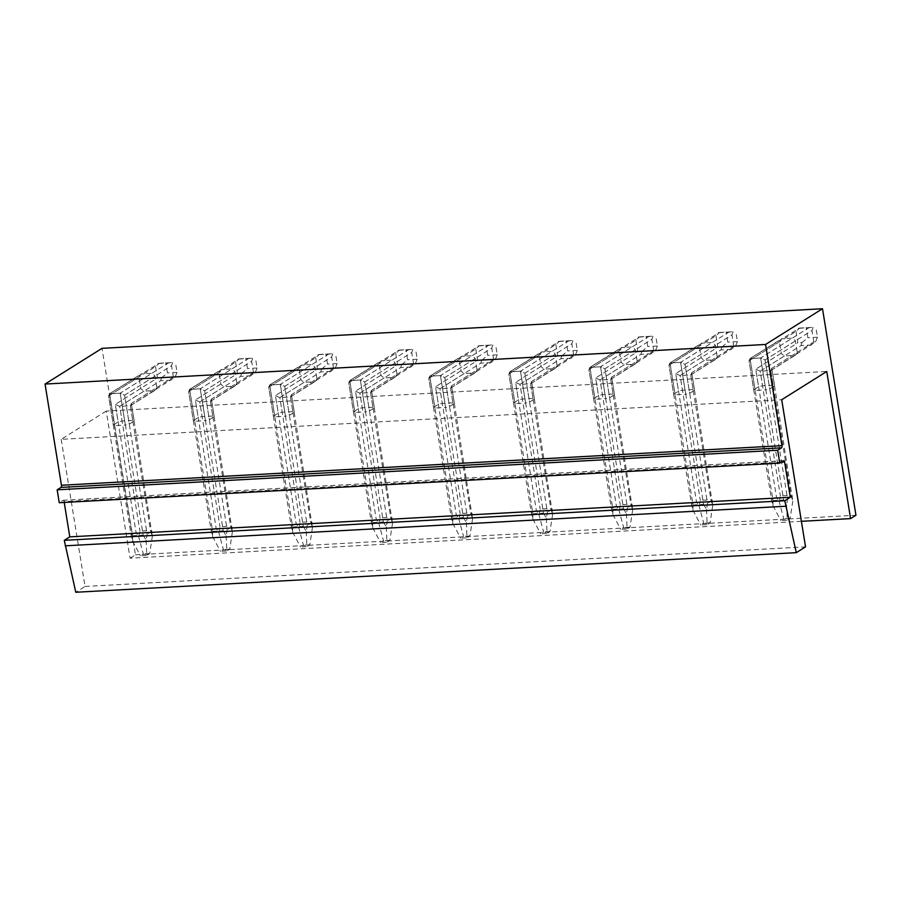 <?xml version="1.0" encoding="UTF-8"?>
<svg xmlns="http://www.w3.org/2000/svg" width="901" height="901" viewBox="0 0 901 901"><rect width="100%" height="100%" fill="white"/><g stroke="black" fill="none" stroke-linecap="round" stroke-linejoin="round"><path stroke-width="0.68" stroke-dasharray="4.5 3.38" d="M801.406 521.307L130.082 558.192L106.25 411.07L826.758 371.471M106.25 411.07L61.2 439.328L781.708 399.729M156.808 387.52A10.699 9.348 57.9 0 1 154.578 390.572L143.957 391.147A10.699 9.348 57.9 0 1 140.793 388.399L138.945 376.99A10.699 9.348 57.9 0 1 141.175 373.949L151.796 373.363A10.699 9.348 57.9 0 1 154.961 376.111L156.808 387.52L131.321 403.513L130.33 405.777L132.706 420.418A10.699 2.264 170.8 0 1 134.159 421.049L129.282 424.112A10.699 2.264 170.8 0 1 125.352 425.035L120.193 393.185L168.397 362.945L172.71 362.529L171.562 365.693L124.597 395.156L129.282 424.112M132.706 420.418L122.086 421.004A10.699 2.264 170.8 0 0 118.155 421.927L113.278 424.99A10.699 2.264 170.8 0 0 114.731 425.61L125.352 425.035M236.862 383.128A10.699 9.348 57.9 0 1 234.643 386.169L224.011 386.754A10.699 9.348 57.9 0 1 220.858 384.006L218.999 372.586A10.699 9.348 57.9 0 1 221.229 369.545L231.85 368.959A10.699 9.348 57.9 0 1 235.015 371.708L236.862 383.128L211.375 399.109L210.383 401.384L212.76 416.025A10.699 2.264 170.8 0 1 214.213 416.656L209.347 419.708A10.699 2.264 170.8 0 1 205.417 420.632L200.247 388.781L248.462 358.542L252.764 358.125L251.627 361.29L204.651 390.752L209.347 419.708M212.76 416.025L202.139 416.611A10.699 2.264 170.8 0 0 198.209 417.535L193.332 420.587A10.699 2.264 170.8 0 0 194.796 421.217L205.417 420.632M316.915 378.724A10.699 9.348 57.9 0 1 314.697 381.765L304.076 382.351A10.699 9.348 57.9 0 1 300.911 379.603L299.064 368.194A10.699 9.348 57.9 0 1 301.283 365.142L311.904 364.556A10.699 9.348 57.9 0 1 315.068 367.315L316.915 378.724L291.428 394.717L290.449 396.981L292.814 411.622A10.699 2.264 170.8 0 1 294.278 412.253L289.401 415.305A10.699 2.264 170.8 0 1 285.471 416.228L280.312 384.378L328.516 354.149L332.818 353.721L331.681 356.897L284.716 386.36L289.401 415.305M292.814 411.622L282.193 412.207A10.699 2.264 170.8 0 0 278.263 413.131L273.386 416.194A10.699 2.264 170.8 0 0 274.85 416.814L285.471 416.228M396.981 374.32A10.699 9.348 57.9 0 1 394.751 377.373L384.13 377.958A10.699 9.348 57.9 0 1 380.965 375.21L379.118 363.79A10.699 9.348 57.9 0 1 381.337 360.749L391.958 360.163A10.699 9.348 57.9 0 1 395.122 362.912L396.981 374.32L371.494 390.313L370.502 392.577L372.868 407.229A10.699 2.264 170.8 0 1 374.332 407.849L369.455 410.912A10.699 2.264 170.8 0 1 365.524 411.836L360.366 379.985L408.57 349.746L412.883 349.329L411.734 352.494L364.77 381.956L369.455 410.912M372.868 407.229L362.247 407.804A10.699 2.264 170.8 0 0 358.316 408.727L353.44 411.791A10.699 2.264 170.8 0 0 354.904 412.421L365.524 411.836M477.034 369.928A10.699 9.348 57.9 0 1 474.804 372.969L464.184 373.555A10.699 9.348 57.9 0 1 461.019 370.807L459.172 359.386A10.699 9.348 57.9 0 1 461.402 356.345L472.023 355.76A10.699 9.348 57.9 0 1 475.187 358.508L477.034 369.928L451.547 385.91L450.556 388.185L452.933 402.826A10.699 2.264 170.8 0 1 454.386 403.457L449.509 406.509A10.699 2.264 170.8 0 1 445.578 407.432L440.42 375.582L488.624 345.342L492.937 344.925L491.788 348.09L444.824 377.553L449.509 406.509M452.933 402.826L442.312 403.411A10.699 2.264 170.8 0 0 438.37 404.335L433.505 407.387A10.699 2.264 170.8 0 0 434.958 408.018L445.578 407.432M557.088 365.524A10.699 9.348 57.9 0 1 554.858 368.577L544.238 369.151A10.699 9.348 57.9 0 1 541.073 366.403L539.226 354.994A10.699 9.348 57.9 0 1 541.456 351.942L552.076 351.367A10.699 9.348 57.9 0 1 555.241 354.116L557.088 365.524L531.601 381.517L530.61 383.781L532.987 398.422A10.699 2.264 170.8 0 1 534.439 399.053L529.574 402.116A10.699 2.264 170.8 0 1 525.632 403.04L520.474 371.189L568.677 340.95L572.991 340.533L571.842 343.698L524.878 373.16L529.574 402.116M532.987 398.422L522.366 399.008A10.699 2.264 170.8 0 0 518.435 399.931L513.559 402.995A10.699 2.264 170.8 0 0 515.012 403.614L525.632 403.04M637.142 361.132A10.699 9.348 57.9 0 1 634.923 364.173L624.303 364.759A10.699 9.348 57.9 0 1 621.138 362.011L619.28 350.59A10.699 9.348 57.9 0 1 621.51 347.549L632.13 346.964A10.699 9.348 57.9 0 1 635.295 349.712L637.142 361.132L611.655 377.114L610.664 379.389L613.04 394.03A10.699 2.264 170.8 0 1 614.505 394.661L609.628 397.713A10.699 2.264 170.8 0 1 605.697 398.636L600.539 366.786L648.743 336.546L653.045 336.129L651.907 339.294L604.931 368.757L609.628 397.713M613.04 394.03L602.42 394.615A10.699 2.264 170.8 0 0 598.489 395.539L593.613 398.591A10.699 2.264 170.8 0 0 595.077 399.222L605.697 398.636M717.196 356.728A10.699 9.348 57.9 0 1 714.977 359.769L704.357 360.355A10.699 9.348 57.9 0 1 701.192 357.607L699.345 346.198A10.699 9.348 57.9 0 1 701.564 343.146L712.184 342.56A10.699 9.348 57.9 0 1 715.349 345.32L717.196 356.728L691.72 372.71L690.729 374.985L693.094 389.626A10.699 2.264 170.8 0 1 694.558 390.257L689.682 393.309A10.699 2.264 170.8 0 1 685.751 394.233L680.593 362.382L728.796 332.154L733.11 331.726L731.961 334.902L684.997 364.353L689.682 393.309M693.094 389.626L682.474 390.212A10.699 2.264 170.8 0 0 678.543 391.135L673.666 394.188A10.699 2.264 170.8 0 0 675.131 394.818L685.751 394.233M797.261 352.325A10.699 9.348 57.9 0 1 795.031 355.377L784.411 355.963A10.699 9.348 57.9 0 1 781.246 353.215L779.399 341.794A10.699 9.348 57.9 0 1 781.629 338.753L792.249 338.168A10.699 9.348 57.9 0 1 795.414 340.916L797.261 352.325L771.774 368.318L770.783 370.581L773.159 385.234A10.699 2.264 170.8 0 1 774.612 385.853L769.736 388.917A10.699 2.264 170.8 0 1 765.805 389.84L760.647 357.99L808.85 327.75L813.164 327.333L812.015 330.498L765.05 359.961L769.736 388.917M773.159 385.234L762.528 385.808A10.699 2.264 170.8 0 0 758.597 386.732L753.732 389.795A10.699 2.264 170.8 0 0 755.184 390.426L765.805 389.84M61.2 439.328L85.032 586.45L75.774 592.261M64.23 502.454L64.084 501.587A1.779 0.777 -93.1 0 0 63.25 500.269A1.779 0.777 -93.1 0 0 63.07 500.325L59.252 502.724M130.082 558.192L135.443 554.825L102.004 348.338M135.443 554.825L855.95 515.237M85.032 586.45L805.539 546.851M143.957 391.147L119.709 406.362L130.33 405.777L150.546 530.554L152.348 536.253L131.321 403.513L130.33 405.777L175.076 377.125L173.409 377.102L131.321 403.513L134.159 421.049M171.19 380.154L160.569 380.729L119.709 406.362L122.086 421.004M154.578 390.572L130.33 405.777L119.709 406.362L115.305 404.391L118.155 421.927M140.793 388.399L115.305 404.391L135.983 532.063L138.765 536.996L139.925 531.139L150.546 530.554M138.945 376.99L108.582 396.035L113.278 424.99M132.571 535.746L132.526 540.904L131.118 535.115L108.582 396.035L109.573 393.76L120.193 393.185L143.191 535.16L132.571 535.746L109.573 393.76L159.128 363.272L155.558 366.572L108.582 396.035L109.573 393.76L114.731 425.61M154.961 376.111L124.597 395.156L120.193 393.185L151.796 373.363M224.011 386.754L199.763 401.959L210.383 401.384L230.6 526.15L232.402 531.849L211.375 399.109L210.383 401.384L255.129 372.721L253.474 372.71L211.375 399.109L214.213 416.656M251.244 375.751L240.623 376.336L199.763 401.959L202.139 416.611M234.643 386.169L210.383 401.384L199.763 401.959L195.371 399.988L198.209 417.535M220.858 384.006L195.371 399.988L216.049 527.659L218.819 532.592L219.979 526.736L230.6 526.15M218.999 372.586L188.647 391.631L193.332 420.587M212.625 531.342L212.58 536.512L211.172 530.723L188.647 391.631L189.627 389.367L200.247 388.781L223.245 530.757L212.625 531.342L189.627 389.367L239.182 358.868L235.611 362.168L188.647 391.631L189.627 389.367L194.796 421.217M235.015 371.708L204.651 390.752L200.247 388.781L231.85 368.959M304.076 382.351L279.828 397.566L290.449 396.981L310.654 521.758L312.456 527.445L291.428 394.717L290.449 396.981L335.183 368.329L333.528 368.306L291.428 394.717L294.278 412.253M331.298 371.347L320.677 371.933L279.828 397.566L282.193 412.207M314.697 381.765L290.449 396.981L279.828 397.566L275.424 395.595L278.263 413.131M300.911 379.603L275.424 395.595L296.102 523.256L298.873 528.2L300.033 522.332L310.654 521.758M299.064 368.194L268.701 387.239L273.386 416.194M292.679 526.95L292.634 532.108L291.226 526.319L268.701 387.239L269.692 384.964L280.312 384.378L303.31 526.364L292.679 526.95L269.692 384.964L319.236 354.476L315.665 357.776L268.701 387.239L269.692 384.964L274.85 416.814M315.068 367.315L284.716 386.36L280.312 384.378L311.904 364.556M384.13 377.958L359.882 393.163L370.502 392.577L390.707 517.354L392.509 523.053L371.494 390.313L370.502 392.577L415.248 363.925L413.582 363.903L371.494 390.313L374.332 407.849M411.352 366.955L400.731 367.54L359.882 393.163L362.247 407.804M394.751 377.373L370.502 392.577L359.882 393.163L355.478 391.192L358.316 408.727M380.965 375.21L355.478 391.192L376.156 518.863L378.927 523.796L380.087 517.94L390.707 517.354M379.118 363.79L348.755 382.835L353.44 411.791M372.744 522.546L372.699 527.704L371.28 521.916L348.755 382.835L349.746 380.571L360.366 379.985L383.364 521.961L372.744 522.546L349.746 380.571L399.289 350.072L395.719 353.372L348.755 382.835L349.746 380.571L354.904 412.421M395.122 362.912L364.77 381.956L360.366 379.985L391.958 360.163M464.184 373.555L439.936 388.77L450.556 388.185L470.761 512.951L472.575 518.649L451.547 385.91L450.556 388.185L495.302 359.533L493.635 359.51L451.547 385.91L454.386 403.457M491.417 362.551L480.796 363.137L439.936 388.77L442.312 403.411M474.804 372.969L450.556 388.185L439.936 388.77L435.532 386.788L438.37 404.335M461.019 370.807L435.532 386.788L456.21 514.46L458.981 519.404L460.141 513.536L470.761 512.951M459.172 359.386L428.808 378.431L433.505 407.387M452.798 518.143L452.752 523.312L451.333 517.523L428.808 378.431L429.8 376.168L440.42 375.582L463.418 517.568L452.798 518.143L429.8 376.168L479.355 345.669L475.784 348.98L428.808 378.431L429.8 376.168L434.958 408.018M475.187 358.508L444.824 377.553L440.42 375.582L472.023 355.76M544.238 369.151L519.99 384.367L530.61 383.781L550.826 508.558L552.628 514.257L531.601 381.517L530.61 383.781L575.356 355.129L573.7 355.107L531.601 381.517L534.439 399.053M571.471 358.159L560.85 358.733L519.99 384.367L522.366 399.008M554.858 368.577L530.61 383.781L519.99 384.367L515.586 382.396L518.435 399.931M541.073 366.403L515.586 382.396L536.264 510.067L539.046 515L540.206 509.144L550.826 508.558M539.226 354.994L508.874 374.039L513.559 402.995M532.851 513.75L532.806 518.908L531.399 513.12L508.874 374.039L509.853 371.764L520.474 371.189L543.472 513.165L532.851 513.75L509.853 371.764L559.408 341.276L555.838 344.576L508.874 374.039L509.853 371.764L515.012 403.614M555.241 354.116L524.878 373.16L520.474 371.189L552.076 351.367M624.303 364.759L600.043 379.963L610.664 379.389L630.88 504.155L632.682 509.853L611.655 377.114L610.664 379.389L655.41 350.726L653.754 350.714L611.655 377.114L614.505 394.661M651.524 353.755L640.904 354.341L600.043 379.963L602.42 394.615M634.923 364.173L610.664 379.389L600.043 379.963L595.651 377.992L598.489 395.539M621.138 362.011L595.651 377.992L616.329 505.664L619.1 510.597L620.26 504.74L630.88 504.155M619.28 350.59L588.927 369.635L593.613 398.591M612.905 509.347L612.86 514.516L611.452 508.716L588.927 369.635L589.918 367.371L600.539 366.786L623.526 508.761L612.905 509.347L589.918 367.371L639.462 336.873L635.892 340.173L588.927 369.635L589.918 367.371L595.077 399.222M635.295 349.712L604.931 368.757L600.539 366.786L632.13 346.964M704.357 360.355L680.109 375.571L690.729 374.985L710.934 499.762L712.736 505.45L691.72 372.71L690.729 374.985L735.464 346.333L733.808 346.311L691.72 372.71L694.558 390.257M731.578 349.351L720.958 349.937L680.109 375.571L682.474 390.212M714.977 359.769L690.729 374.985L680.109 375.571L675.705 373.6L678.543 391.135M701.192 357.607L675.705 373.6L696.383 501.26L699.153 506.204L700.314 500.337L710.934 499.762M699.345 346.198L668.981 365.243L673.666 394.188M692.97 504.954L692.914 510.112L691.506 504.323L668.981 365.243L669.972 362.968L680.593 362.382L703.591 504.369L692.97 504.954L669.972 362.968L719.516 332.48L715.946 335.78L668.981 365.243L669.972 362.968L675.131 394.818M715.349 345.32L684.997 364.353L680.593 362.382L712.184 342.56M784.411 355.963L760.162 371.167L770.783 370.581L790.988 495.359L792.801 501.057L771.774 368.318L770.783 370.581L815.529 341.93L813.862 341.907L771.774 368.318L774.612 385.853M811.643 344.959L801.023 345.545L760.162 371.167L762.528 385.808M795.031 355.377L770.783 370.581L760.162 371.167L755.759 369.196L758.597 386.732M781.246 353.215L755.759 369.196L776.437 496.868L779.207 501.801L780.367 495.944L790.988 495.359M779.399 341.794L749.035 360.839L753.732 389.795M773.024 500.551L772.979 505.709L771.56 499.92L749.035 360.839L750.026 358.575L760.647 357.99L783.645 499.965L773.024 500.551L750.026 358.575L799.57 328.077L796 331.377L749.035 360.839L750.026 358.575L755.184 390.426M795.414 340.916L765.05 359.961L760.647 357.99L792.249 338.168M143.191 535.16L146.108 540.161L147.122 534.237L124.597 395.156L120.193 393.185L109.573 393.76L141.175 373.949M223.245 530.757L226.162 535.757L227.176 529.833L204.651 390.752L200.247 388.781L189.627 389.367L221.229 369.545M303.31 526.364L306.227 531.365L307.241 525.441L284.716 386.36L280.312 384.378L269.692 384.964L301.283 365.142M383.364 521.961L386.281 526.961L387.295 521.037L364.77 381.956L360.366 379.985L349.746 380.571L381.337 360.749M463.418 517.568L466.335 522.569L467.349 516.645L444.824 377.553L440.42 375.582L429.8 376.168L461.402 356.345M543.472 513.165L546.389 518.165L547.403 512.241L524.878 373.16L520.474 371.189L509.853 371.764L541.456 351.942M623.526 508.761L626.454 513.761L627.468 507.837L604.931 368.757L600.539 366.786L589.918 367.371L621.51 347.549M703.591 504.369L706.508 509.369L707.522 503.445L684.997 364.353L680.593 362.382L669.972 362.968L701.564 343.146M783.645 499.965L786.562 504.965L787.575 499.041L765.05 359.961L760.647 357.99L750.026 358.575L781.629 338.753M157.776 363.531L168.397 362.945M146.108 540.161L146.773 555.399L140.365 555.759L143.304 553.912L138.765 536.996M132.526 540.904L140.365 555.759M173.409 377.102L171.562 365.693M151.999 531.185L147.122 534.237M152.348 536.253L149.712 553.563L146.773 555.399M159.128 363.272L172.71 362.529M155.558 366.572L157.405 377.981L115.305 404.391L119.709 406.362L139.925 531.139M131.118 535.115L135.983 532.063M149.712 553.563L143.304 553.912M175.076 377.125L177.035 372.406L175.357 362.078M160.569 380.729L161.493 377.868L157.405 377.981M161.493 377.868L167.428 372.935L165.75 362.607M177.035 372.406L167.428 372.935M237.841 359.127L248.462 358.542M226.162 535.757L226.827 551.007L220.43 551.356L223.369 549.509L218.819 532.592M212.58 536.512L220.43 551.356M253.474 372.71L251.627 361.29M232.053 526.781L227.176 529.833M232.402 531.849L229.766 549.159L226.827 551.007M239.182 358.868L252.764 358.125M235.611 362.168L237.459 373.588L195.371 399.988L199.763 401.959L219.979 526.736M211.172 530.723L216.049 527.659M229.766 549.159L223.369 549.509M255.129 372.721L257.089 368.002L255.411 357.674M240.623 376.336L241.547 373.476L237.459 373.588M241.547 373.476L247.482 368.532L245.804 358.204M257.089 368.002L247.482 368.532M317.895 354.724L328.516 354.149M306.227 531.365L306.881 546.603L300.483 546.952L303.423 545.116L298.873 528.2M292.634 532.108L300.483 546.952M333.528 368.306L331.681 356.897M312.106 522.377L307.241 525.441M312.456 527.445L309.82 544.756L306.881 546.603M319.236 354.476L332.818 353.721M315.665 357.776L317.512 369.185L275.424 395.595L279.828 397.566L300.033 522.332M291.226 526.319L296.102 523.256M309.82 544.756L303.423 545.116M335.183 368.329L337.143 363.61L335.476 353.282M320.677 371.933L321.601 369.072L317.512 369.185M321.601 369.072L327.536 364.128L325.869 353.811M337.143 363.61L327.536 364.128M397.949 350.331L408.57 349.746M386.281 526.961L386.946 542.211L380.537 542.56L383.477 540.713L378.927 523.796M372.699 527.704L380.537 542.56M413.582 363.903L411.734 352.494M392.172 517.985L387.295 521.037M392.521 523.053L389.885 540.363L386.946 542.211M399.289 350.072L412.883 349.329M395.719 353.372L397.566 364.792L355.478 391.192L359.882 393.163L380.087 517.94M371.28 521.916L376.156 518.863M389.885 540.363L383.477 540.713M415.248 363.925L417.197 359.206L415.53 348.878M400.731 367.54L401.655 364.668L397.566 364.792M401.655 364.668L407.59 359.736L405.923 349.408M417.197 359.206L407.59 359.736M478.003 345.928L488.624 345.342M466.335 522.569L467 537.807L460.591 538.156L463.531 536.32L458.981 519.404M452.752 523.312L460.591 538.156M493.635 359.51L491.788 348.09M472.225 513.581L467.349 516.645M472.575 518.649L469.939 535.96L467 537.807M479.355 345.669L492.937 344.925M475.784 348.98L477.631 360.389L435.532 386.788L439.936 388.77L460.141 513.536M451.333 517.523L456.21 514.46M469.939 535.96L463.531 536.32M495.302 359.533L497.251 354.803L495.584 344.486M480.796 363.137L481.72 360.276L477.631 360.389M481.72 360.276L487.655 355.332L485.977 345.015M497.251 354.803L487.655 355.332M558.057 341.535L568.677 340.95M546.389 518.165L547.053 533.403L540.645 533.764L543.585 531.917L539.046 515M532.806 518.908L540.645 533.764M573.7 355.107L571.842 343.698M552.279 509.178L547.403 512.241M552.628 514.257L549.993 531.567L547.053 533.403M559.408 341.276L572.991 340.533M555.838 344.576L557.685 355.985L515.586 382.396L519.99 384.367L540.206 509.144M531.399 513.12L536.264 510.067M549.993 531.567L543.585 531.917M575.356 355.129L577.316 350.41L575.638 340.082M560.85 358.733L561.774 355.872L557.685 355.985M561.774 355.872L567.709 350.94L566.031 340.612M577.316 350.41L567.709 350.94M638.122 337.132L648.743 336.546M626.454 513.761L627.107 529.011L620.71 529.36L623.65 527.513L619.1 510.597M612.86 514.516L620.71 529.36M653.754 350.714L651.907 339.294M632.333 504.785L627.468 507.837M632.682 509.853L630.047 527.164L627.107 529.011M639.462 336.873L653.045 336.129M635.892 340.173L637.739 351.593L595.651 377.992L600.043 379.963L620.26 504.74M611.452 508.716L616.329 505.664M630.047 527.164L623.65 527.513M655.41 350.726L657.37 346.007L655.691 335.679M640.904 354.341L641.827 351.48L637.739 351.593M641.827 351.48L647.763 346.536L646.085 336.208M657.37 346.007L647.763 346.536M718.176 332.728L728.796 332.154M706.508 509.369L707.161 524.607L700.764 524.956L703.704 523.121L699.153 506.204M692.914 510.112L700.764 524.956M733.808 346.311L731.961 334.902M712.398 500.382L707.522 503.445M712.736 505.45L710.101 522.76L707.161 524.607M719.516 332.48L733.11 331.726M715.946 335.78L717.793 347.189L675.705 373.6L680.109 375.571L700.314 500.337M691.506 504.323L696.383 501.26M710.101 522.76L703.704 523.121M735.464 346.333L737.423 341.614L735.757 331.286M720.958 349.937L721.881 347.076L717.793 347.189M721.881 347.076L727.817 342.132L726.15 331.816M737.423 341.614L727.817 342.132M798.23 328.336L808.85 327.75M786.562 504.965L787.226 520.215L780.818 520.564L783.757 518.717L779.207 501.801M772.979 505.709L780.818 520.564M813.862 341.907L812.015 330.498M792.452 495.989L787.575 499.041M792.801 501.057L790.166 518.368L787.226 520.215M799.57 328.077L813.164 327.333M796 331.377L797.858 342.797L755.759 369.196L760.162 371.167L780.367 495.944M771.56 499.92L776.437 496.868M790.166 518.368L783.757 518.717M815.529 341.93L817.477 337.211L815.81 326.883M801.023 345.545L801.935 342.673L797.858 342.797M801.935 342.673L807.87 337.74L806.204 327.412M817.477 337.211L807.87 337.74M783.577 460.738L63.07 500.325M781.28 462.179L64.084 501.587M783.757 460.67L63.25 500.269"/><path stroke-width="1.35" d="M801.406 521.307L850.589 518.604L826.758 371.471L781.708 399.729L805.539 546.851L796.281 552.662L784.794 500.731L790.301 497.273L784.591 461.999L781.28 462.179M850.589 518.604L855.95 515.237L822.5 308.739L765.557 344.464L781.944 445.646A1.779 0.777 -93.1 0 1 781.494 447.831L60.986 487.418L57.157 489.817L777.664 450.23L781.494 447.831M784.591 461.999A1.779 0.777 -93.1 0 0 783.757 460.67A1.779 0.777 -93.1 0 0 783.577 460.738L779.759 463.137L777.664 450.23M796.281 552.662L75.774 592.261L64.286 540.318L69.794 536.861L64.23 502.454M779.759 463.137L59.252 502.724L57.157 489.817M781.944 445.646L61.437 485.245A1.779 0.777 -93.1 0 1 60.986 487.418M61.437 485.245L45.05 384.063L102.004 348.338L822.5 308.739M45.05 384.063L765.557 344.464M69.794 536.861L790.301 497.273M64.286 540.318L784.794 500.731M65.176 545.826L785.683 506.238"/></g></svg>
